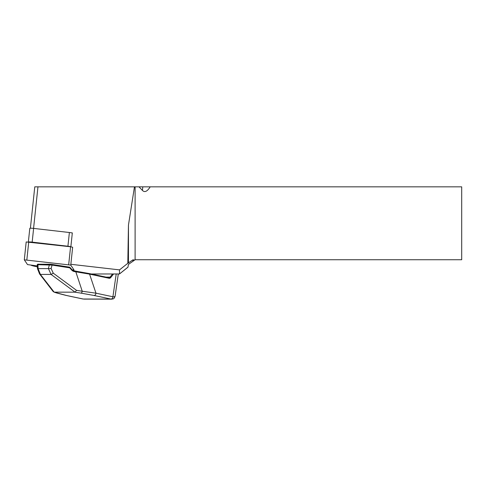 <?xml version="1.0" encoding="UTF-8"?>
<svg xmlns="http://www.w3.org/2000/svg" width="486" height="486" viewBox="0 0 486 486"><rect width="100%" height="100%" fill="white"/><g stroke="black" fill="none" stroke-linecap="round" stroke-linejoin="round"><path stroke-width="0.73" d="M70.853 246.815L72.323 232.903L71.229 232.782A3.499 0.364 -174 0 0 69.377 232.508L33.619 228.402A3.499 0.364 -174 0 0 29.798 228.359A3.499 0.364 -174 0 0 29.81 228.39M91.319 273.989L119.501 273.964L119.52 269.882L70.853 264.293M31.049 265.204A14.58 1.513 -174 0 0 34.883 266.316L37.349 266.832M30.399 228.22L34.773 186.843L134.47 186.843L128.456 225.085L127.806 263.291L119.52 269.882M119.501 273.964L127.964 267.197L128.456 264.402L132.982 261.237L132.982 259.797L127.806 263.291M128.456 263.145L128.456 225.085M129.428 263.722L128.456 264.402L127.982 267.087M132.982 259.797L134.616 260.089L135.108 259.743L135.108 186.843L461.7 186.843L461.7 259.743L135.108 259.743M134.616 260.089L132.982 261.237M134.47 186.843L135.108 186.843M150.186 186.843A238.426 24.786 96 0 1 142.434 190.409L139.002 186.843M72.311 233.055A3.499 0.364 -174 0 0 71.229 232.782M113.548 274.031L110.735 277.561A2.916 2.053 -89.9 0 1 109.077 278.265L89.576 274.128L73.744 271.461L72.293 270.696L69.705 267.829L52.075 265.095L51.103 268.533L48.321 268.624L49.414 264.73A0.583 0.413 90.1 0 1 49.882 264.244L51.929 264.414L52.075 265.095L37.938 264.712L38.102 268.612L40.368 274.396L54.146 292.122L66.284 295.433L83.246 299.03L111.021 299.072L94.059 295.482A2.333 1.64 -78 0 0 95.961 293.173L112.922 296.77L114.07 296.916L115.097 296.253C113.839 299.23 113.894 298.641 111.719 299.151L111.021 299.078A2.333 1.64 -78.1 0 0 112.922 296.77L116.19 274.031M94.059 295.482L81.077 293.143A2.333 0.978 -81.2 0 0 82.243 291.242L95.961 293.173L89.576 274.128A0.583 0.413 -78 0 0 89.224 273.551L73.629 270.793M66.284 295.433A2.333 1.64 102 0 1 66.023 295.403L56.722 293.003A2.333 2.102 108.6 0 0 57.22 293.101M51.103 268.533L53.272 273.168L76.533 290.355L75.057 292.159L51.06 274.426L48.442 268.63M53.272 273.168L51.152 274.414M40.368 274.396L39.506 273.8M54.146 292.122L53.126 291.497M38.102 268.612L37.477 268.63M73.744 271.461L73.605 270.787L72.499 270.198L69.905 267.336L69.705 267.829L69.565 267.148L51.929 264.414L38.345 264.214A0.583 0.413 -89.9 0 0 37.938 264.712L37.215 264.919C37.41 264.263 37.787 264.032 38.345 264.214A0.583 0.413 -89.9 0 1 38.406 264.226L49.766 264.244M54.383 292.147L75.057 292.159M40.472 274.408L51.06 274.426M38.218 268.606L48.321 268.624M72.517 270.331L75.549 271.091M111.889 299.151L84.035 299.109M83.246 299.03L83.009 299.005A2.333 1.64 101.9 0 0 83.246 299.03L83.246 299.03A2.333 1.64 102 0 1 83.003 299.005L66.047 295.409M72.293 270.696L72.499 270.204M51.959 264.427L69.565 267.148A0.583 0.583 0 0 1 69.905 267.336L69.759 267.3M70.859 246.785A3.499 0.364 -174 0 0 67.925 246.232L32.167 242.125A3.499 0.364 -174 0 0 28.686 241.967M72.244 269.918L73.987 269.87L70.768 265.107L72.657 247.222L70.573 246.779L26.189 241.949L24.312 259.81M70.768 265.107L24.3 259.834L27.52 264.597L37.288 265.921M33.57 228.396L37.963 186.843M142.811 186.843L142.434 190.409M119.52 273.934L127.976 267.124M81.077 293.143L74.874 292.183M89.339 273.575L108.718 277.688A0.583 0.413 -78 0 1 109.077 278.265M108.815 277.7A2.333 1.64 90.1 0 0 108.961 277.713A2.333 1.64 90.1 0 0 110.049 277.123L112.515 274.025M106.076 277.117L110.049 277.123A0.583 0.31 -141.5 0 1 110.735 277.561M76.533 290.355L82.243 291.242L75.579 271.091L108.961 277.713M111.021 299.078A7.29 5.127 -89.9 0 1 111.021 299.072A2.333 1.64 -78 0 0 112.922 296.77M33.619 228.402L32.167 242.125M67.925 246.232L69.377 232.508M68.684 264.663L70.573 246.779M26.845 259.858L28.735 241.973M53.108 291.472L39.645 274.031M39.494 273.764L37.501 268.691M37.222 264.961L37.471 268.564M118.292 274.037L115.097 296.253M53.928 292.068L56.722 293.003M29.798 228.359L28.364 241.937M26.189 241.949L24.3 259.834"/></g></svg>
